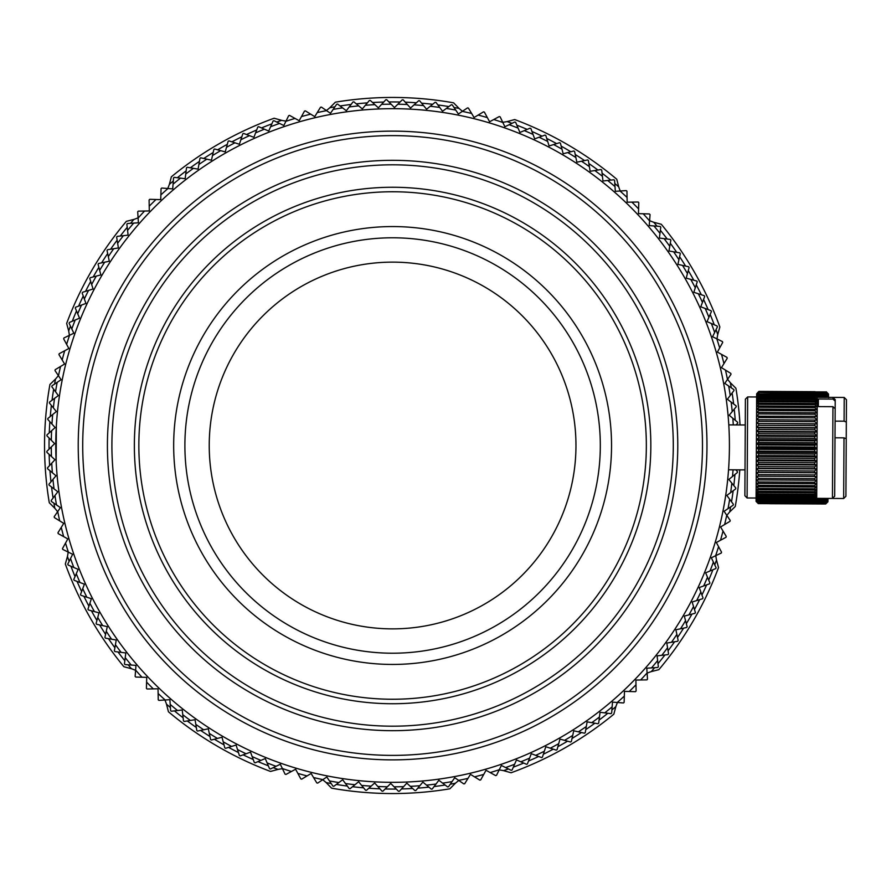 <?xml version="1.0" encoding="UTF-8"?>
<svg xmlns="http://www.w3.org/2000/svg" width="891" height="891" viewBox="0 0 891 891"><rect width="100%" height="100%" fill="white"/><g stroke="black" fill="none" stroke-linecap="round" stroke-linejoin="round"><path stroke-width="1.34" d="M138.851 445.5A253.746 253.746 0 0 0 392.597 699.246A253.746 253.746 0 0 0 646.343 445.5A253.746 253.746 0 0 0 392.597 191.754A253.746 253.746 0 0 0 138.851 445.5M650.831 445.5A258.234 258.234 0 0 1 392.597 703.734A258.234 258.234 0 0 1 134.363 445.5A258.234 258.234 0 0 1 392.597 187.266A258.234 258.234 0 0 1 650.831 445.5M209.229 445.5A183.368 183.368 0 0 1 392.597 262.132A183.368 183.368 0 0 1 575.965 445.5A183.368 183.368 0 0 1 392.597 628.868A183.368 183.368 0 0 1 209.229 445.5M184.894 445.5A207.714 207.714 0 0 1 392.597 237.786A207.714 207.714 0 0 1 600.311 445.5A207.714 207.714 0 0 1 392.597 653.214A207.714 207.714 0 0 1 184.894 445.5M173.667 445.5A218.941 218.941 0 0 1 392.597 226.559A218.941 218.941 0 0 1 611.538 445.5A218.941 218.941 0 0 1 392.597 664.441A218.941 218.941 0 0 1 173.667 445.5M56.155 461.616L56.356 425.686L56.155 461.616M394.145 164.813A280.687 280.687 0 0 0 111.91 443.952A280.687 280.687 0 0 0 391.06 726.187A280.687 280.687 0 0 0 673.284 447.048A280.687 280.687 0 0 0 394.145 164.813M391.026 730.676A285.176 285.176 0 0 1 107.421 443.93A285.176 285.176 0 0 1 394.167 160.324A285.176 285.176 0 0 1 677.773 447.07A285.176 285.176 0 0 1 391.026 730.676M394.301 135.621A309.879 309.879 0 0 0 82.718 443.796A309.879 309.879 0 0 0 390.893 755.379A309.879 309.879 0 0 0 702.476 447.204A309.879 309.879 0 0 0 394.301 135.621M390.871 759.867A314.367 314.367 0 0 1 78.23 443.774A314.367 314.367 0 0 1 394.323 131.133A314.367 314.367 0 0 1 706.964 447.226A314.367 314.367 0 0 1 390.871 759.867M390.748 782.32A336.831 336.831 0 0 1 55.777 443.651A336.831 336.831 0 0 1 394.457 108.68A336.831 336.831 0 0 1 729.417 447.349A336.831 336.831 0 0 1 390.748 782.32M46.922 435.822A345.808 345.808 0 0 1 46.956 434.908L51.6 430.732A341.32 341.32 0 0 0 51.322 440.265L46.922 435.822M49.406 403.01A345.808 345.808 0 0 1 49.528 402.108L54.551 398.388A341.32 341.32 0 0 0 53.36 407.855L49.406 403.01M51.823 386.727A345.808 345.808 0 0 1 51.979 385.825L57.169 382.35A341.32 341.32 0 0 0 55.543 391.75L51.823 386.727M55.008 370.578A345.808 345.808 0 0 1 55.197 369.687L60.555 366.468A341.32 341.32 0 0 0 58.483 375.779L55.008 370.578M58.951 354.607A345.808 345.808 0 0 1 59.196 353.716L64.698 350.753A341.32 341.32 0 0 0 62.17 359.964L58.951 354.607M63.651 338.836A345.808 345.808 0 0 1 63.94 337.956L69.576 335.261A341.32 341.32 0 0 0 66.613 344.338L63.651 338.836M69.097 323.299A345.808 345.808 0 0 1 69.431 322.442L75.189 320.014A341.32 341.32 0 0 0 71.803 328.935L69.097 323.299M75.278 308.041A345.808 345.808 0 0 1 75.646 307.206L81.515 305.056A341.32 341.32 0 0 0 77.706 313.81L75.278 308.041M82.184 293.106A345.808 345.808 0 0 1 82.585 292.281L88.554 290.41A341.32 341.32 0 0 0 84.333 298.975L82.184 293.106M89.779 278.504A345.808 345.808 0 0 1 90.225 277.702L96.273 276.121A341.32 341.32 0 0 0 91.65 284.474L89.779 278.504M98.077 264.282A345.808 345.808 0 0 1 98.556 263.502L104.67 262.21A341.32 341.32 0 0 0 99.658 270.329L98.077 264.282M107.031 250.482A345.808 345.808 0 0 1 107.544 249.725L113.714 248.723A341.32 341.32 0 0 0 108.323 256.597L107.031 250.482M116.632 237.106A345.808 345.808 0 0 1 117.189 236.382L123.392 235.669A341.32 341.32 0 0 0 117.634 243.276L116.632 237.106M126.856 224.22A345.808 345.808 0 0 1 127.446 223.507L133.683 223.106A341.32 341.32 0 0 0 127.569 230.424L126.856 224.22M137.693 211.824A345.808 345.808 0 0 1 138.305 211.145L144.565 211.033A341.32 341.32 0 0 0 138.105 218.061L137.693 211.824M149.098 199.963A345.808 345.808 0 0 1 149.755 199.317L156.003 199.495A341.32 341.32 0 0 0 149.209 206.211L149.098 199.963M161.059 188.647A345.808 345.808 0 0 1 161.739 188.034L167.976 188.513A341.32 341.32 0 0 0 160.87 194.895L161.059 188.647M173.545 177.922A345.808 345.808 0 0 1 174.246 177.342L180.45 178.122A341.32 341.32 0 0 0 173.066 184.159L173.545 177.922M186.52 167.798A345.808 345.808 0 0 1 187.255 167.263L193.414 168.332A341.32 341.32 0 0 0 185.74 174.001L186.52 167.798M199.974 158.308A345.808 345.808 0 0 1 200.731 157.807L206.835 159.166A341.32 341.32 0 0 0 198.893 164.467L199.974 158.308M213.851 149.476A345.808 345.808 0 0 1 214.631 148.997L220.667 150.646A341.32 341.32 0 0 0 212.492 155.569L213.851 149.476M228.141 141.301A345.808 345.808 0 0 1 228.942 140.867L234.89 142.805A341.32 341.32 0 0 0 226.492 147.327L228.141 141.301M242.798 133.817A345.808 345.808 0 0 1 243.622 133.427L249.469 135.644A341.32 341.32 0 0 0 240.86 139.764L242.798 133.817M257.8 127.045A345.808 345.808 0 0 1 258.646 126.689L264.371 129.184A341.32 341.32 0 0 0 255.583 132.893L257.8 127.045M273.103 120.998A345.808 345.808 0 0 1 273.96 120.675L279.574 123.437A341.32 341.32 0 0 0 270.608 126.722L273.103 120.998M288.684 115.674A345.808 345.808 0 0 1 289.553 115.396L295.021 118.425A341.32 341.32 0 0 0 285.922 121.287L288.684 115.674M304.488 111.108A345.808 345.808 0 0 1 305.379 110.874L310.703 114.159A341.32 341.32 0 0 0 301.47 116.576L304.488 111.108M320.504 107.288A345.808 345.808 0 0 1 321.395 107.098L326.551 110.629A341.32 341.32 0 0 0 317.218 112.611L320.504 107.288M336.675 104.247A345.808 345.808 0 0 1 337.578 104.091L342.567 107.867A341.32 341.32 0 0 0 333.145 109.404L336.675 104.247M352.981 101.964A345.808 345.808 0 0 1 353.894 101.864L358.683 105.873A341.32 341.32 0 0 0 349.205 106.953L352.981 101.964M369.375 100.471A345.808 345.808 0 0 1 370.288 100.416L374.888 104.648A341.32 341.32 0 0 0 365.366 105.272L369.375 100.471M385.814 99.759A345.808 345.808 0 0 1 386.727 99.736L391.127 104.191A341.32 341.32 0 0 0 381.582 104.358L385.814 99.759M402.275 99.825A345.808 345.808 0 0 1 403.189 99.859L407.365 104.503A341.32 341.32 0 0 0 397.832 104.225L402.275 99.825M418.714 100.683A345.808 345.808 0 0 1 419.616 100.75L423.57 105.595A341.32 341.32 0 0 0 414.059 104.86L418.714 100.683M435.086 102.309A345.808 345.808 0 0 1 436 102.42L439.709 107.455A341.32 341.32 0 0 0 430.242 106.263L435.086 102.309M451.369 104.726A345.808 345.808 0 0 1 452.272 104.882L455.746 110.072A341.32 341.32 0 0 0 446.346 108.446L451.369 104.726M467.519 107.9A345.808 345.808 0 0 1 468.41 108.101L471.629 113.458A341.32 341.32 0 0 0 462.318 111.375L467.519 107.9M483.49 111.854A345.808 345.808 0 0 1 484.381 112.088L487.344 117.601A341.32 341.32 0 0 0 478.144 115.073L483.49 111.854M499.272 116.554A345.808 345.808 0 0 1 500.141 116.844L502.836 122.479A341.32 341.32 0 0 0 493.77 119.517L499.272 116.554M514.798 122A345.808 345.808 0 0 1 515.655 122.323L518.083 128.092A341.32 341.32 0 0 0 509.162 124.707L514.798 122M530.056 128.181A345.808 345.808 0 0 1 530.891 128.549L533.041 134.418A341.32 341.32 0 0 0 524.298 130.609L530.056 128.181M544.991 135.087A345.808 345.808 0 0 1 545.815 135.488L547.687 141.457A341.32 341.32 0 0 0 539.122 137.236L544.991 135.087M559.593 142.683A345.808 345.808 0 0 1 560.394 143.128L561.976 149.176A341.32 341.32 0 0 0 553.634 144.554L559.593 142.683M573.815 150.98A345.808 345.808 0 0 1 574.595 151.459L575.887 157.573A341.32 341.32 0 0 0 567.767 152.561L573.815 150.98M587.626 159.934A345.808 345.808 0 0 1 588.372 160.447L589.374 166.617A341.32 341.32 0 0 0 581.511 161.226L587.626 159.934M600.991 169.535A345.808 345.808 0 0 1 601.715 170.092L602.427 176.295A341.32 341.32 0 0 0 594.82 170.537L600.991 169.535M613.888 179.759A345.808 345.808 0 0 1 614.59 180.35L615.002 186.587A341.32 341.32 0 0 0 607.673 180.472L613.888 179.759M626.273 190.596A345.808 345.808 0 0 1 626.952 191.209L627.064 197.457A341.32 341.32 0 0 0 620.036 191.008L626.273 190.596M638.145 202.001A345.808 345.808 0 0 1 638.78 202.647L638.602 208.895A341.32 341.32 0 0 0 631.886 202.112L638.145 202.001M649.45 213.963A345.808 345.808 0 0 1 650.062 214.642L649.584 220.868A341.32 341.32 0 0 0 643.202 213.773L649.45 213.963M660.175 226.448A345.808 345.808 0 0 1 660.754 227.149L659.975 233.353A341.32 341.32 0 0 0 653.938 225.958L660.175 226.448M670.299 239.423A345.808 345.808 0 0 1 670.845 240.158L669.765 246.317A341.32 341.32 0 0 0 664.096 238.643L670.299 239.423M679.788 252.866A345.808 345.808 0 0 1 680.301 253.634L678.931 259.726A341.32 341.32 0 0 0 673.629 251.797L679.788 252.866M688.632 266.754A345.808 345.808 0 0 1 689.099 267.534L687.451 273.57A341.32 341.32 0 0 0 682.528 265.395L688.632 266.754M696.795 281.044A345.808 345.808 0 0 1 697.23 281.846L695.292 287.793A341.32 341.32 0 0 0 690.77 279.395L696.795 281.044M704.28 295.701A345.808 345.808 0 0 1 704.67 296.525L702.453 302.372A341.32 341.32 0 0 0 698.332 293.763L704.28 295.701M711.051 310.703A345.808 345.808 0 0 1 711.408 311.549L708.913 317.274A341.32 341.32 0 0 0 705.204 308.486L711.051 310.703M717.11 326.006A345.808 345.808 0 0 1 717.422 326.863L714.66 332.477A341.32 341.32 0 0 0 711.374 323.511L717.11 326.006M722.423 341.587A345.808 345.808 0 0 1 722.701 342.456L719.672 347.924A341.32 341.32 0 0 0 716.821 338.825L722.423 341.587M726.989 357.391A345.808 345.808 0 0 1 727.223 358.282L723.949 363.595A341.32 341.32 0 0 0 721.521 354.373L726.989 357.391M730.809 373.407A345.808 345.808 0 0 1 730.999 374.298L727.468 379.455A341.32 341.32 0 0 0 725.486 370.121L730.809 373.407M733.861 389.579A345.808 345.808 0 0 1 734.006 390.481L730.23 395.47A341.32 341.32 0 0 0 728.693 386.048L733.861 389.579M736.133 405.884A345.808 345.808 0 0 1 736.233 406.786L732.224 411.586A341.32 341.32 0 0 0 731.143 402.108L736.133 405.884M733.293 424.918A341.32 341.32 0 0 0 732.825 418.269L737.625 422.267A345.808 345.808 0 0 1 737.681 423.18L736.077 424.929M735.832 469.847L737.425 471.606A345.808 345.808 0 0 1 737.347 472.52L732.502 476.473A341.32 341.32 0 0 0 733.048 469.824M735.788 487.99A345.808 345.808 0 0 1 735.676 488.892L730.653 492.612A341.32 341.32 0 0 0 731.834 483.145L735.788 487.99M733.371 504.273A345.808 345.808 0 0 1 733.215 505.175L728.025 508.65A341.32 341.32 0 0 0 729.662 499.25L733.371 504.273M730.197 520.422A345.808 345.808 0 0 1 729.996 521.313L724.639 524.532A341.32 341.32 0 0 0 726.722 515.221L730.197 520.422M726.243 536.393A345.808 345.808 0 0 1 726.009 537.284L720.507 540.247A341.32 341.32 0 0 0 723.024 531.036L726.243 536.393M721.543 552.164A345.808 345.808 0 0 1 721.264 553.044L715.618 555.739A341.32 341.32 0 0 0 718.58 546.662L721.543 552.164M716.097 567.701A345.808 345.808 0 0 1 715.774 568.558L710.016 570.986A341.32 341.32 0 0 0 713.39 562.065L716.097 567.701M709.915 582.959A345.808 345.808 0 0 1 709.548 583.794L703.678 585.944A341.32 341.32 0 0 0 707.487 577.19L709.915 582.959M703.01 597.894A345.808 345.808 0 0 1 702.609 598.719L696.651 600.59A341.32 341.32 0 0 0 700.861 592.025L703.01 597.894M695.414 612.496A345.808 345.808 0 0 1 694.969 613.298L688.921 614.879A341.32 341.32 0 0 0 693.543 606.526L695.414 612.496M687.128 626.718A345.808 345.808 0 0 1 686.638 627.498L680.524 628.79A341.32 341.32 0 0 0 685.535 620.671L687.128 626.718M678.162 640.518A345.808 345.808 0 0 1 677.65 641.275L671.48 642.277A341.32 341.32 0 0 0 676.87 634.403L678.162 640.518M668.562 653.894A345.808 345.808 0 0 1 668.016 654.618L661.801 655.331A341.32 341.32 0 0 0 667.559 647.724L668.562 653.894M658.338 666.78A345.808 345.808 0 0 1 657.747 667.493L651.51 667.894A341.32 341.32 0 0 0 657.625 660.576L658.338 666.78M647.501 679.176A345.808 345.808 0 0 1 646.888 679.855L640.64 679.967A341.32 341.32 0 0 0 647.1 672.939L647.501 679.176M636.096 691.037A345.808 345.808 0 0 1 635.45 691.683L629.202 691.505A341.32 341.32 0 0 0 635.985 684.789L636.096 691.037M624.134 702.353A345.808 345.808 0 0 1 623.455 702.966L617.229 702.487A341.32 341.32 0 0 0 624.324 696.105L624.134 702.353M611.66 713.078A345.808 345.808 0 0 1 610.948 713.658L604.744 712.878A341.32 341.32 0 0 0 612.139 706.841L611.66 713.078M598.674 723.202A345.808 345.808 0 0 1 597.939 723.737L591.78 722.668A341.32 341.32 0 0 0 599.454 716.999L598.674 723.202M585.231 732.692A345.808 345.808 0 0 1 584.463 733.193L578.37 731.834A341.32 341.32 0 0 0 586.3 726.533L585.231 732.692M571.343 741.524A345.808 345.808 0 0 1 570.563 742.003L564.538 740.354A341.32 341.32 0 0 0 572.713 735.431L571.343 741.524M557.053 749.699A345.808 345.808 0 0 1 556.251 750.133L550.304 748.195A341.32 341.32 0 0 0 558.713 743.673L557.053 749.699M542.396 757.183A345.808 345.808 0 0 1 541.572 757.573L535.725 755.356A341.32 341.32 0 0 0 544.334 751.236L542.396 757.183M527.394 763.955A345.808 345.808 0 0 1 526.559 764.311L520.823 761.816A341.32 341.32 0 0 0 529.61 758.107L527.394 763.955M512.091 770.002A345.808 345.808 0 0 1 511.234 770.325L505.62 767.563A341.32 341.32 0 0 0 514.586 764.278L512.091 770.002M496.521 775.326A345.808 345.808 0 0 1 495.641 775.604L490.173 772.575A341.32 341.32 0 0 0 499.283 769.713L496.521 775.326M480.706 779.892A345.808 345.808 0 0 1 479.815 780.126L474.502 776.841A341.32 341.32 0 0 0 483.735 774.424L480.706 779.892M464.69 783.712A345.808 345.808 0 0 1 463.799 783.902L458.642 780.371A341.32 341.32 0 0 0 467.975 778.389L464.69 783.712M448.518 786.753A345.808 345.808 0 0 1 447.616 786.909L442.627 783.133A341.32 341.32 0 0 0 452.049 781.596L448.518 786.753M432.213 789.036A345.808 345.808 0 0 1 431.311 789.136L426.511 785.127A341.32 341.32 0 0 0 435.989 784.047L432.213 789.036M415.83 790.529A345.808 345.808 0 0 1 414.916 790.584L410.317 786.352A341.32 341.32 0 0 0 419.828 785.728L415.83 790.529M399.38 791.241A345.808 345.808 0 0 1 398.466 791.264L394.078 786.809A341.32 341.32 0 0 0 403.612 786.642L399.38 791.241M382.93 791.175A345.808 345.808 0 0 1 382.005 791.141L377.829 786.497A341.32 341.32 0 0 0 387.373 786.775L382.93 791.175M366.491 790.317A345.808 345.808 0 0 1 365.577 790.25L361.623 785.405A341.32 341.32 0 0 0 371.135 786.14L366.491 790.317M350.107 788.691A345.808 345.808 0 0 1 349.205 788.58L345.485 783.545A341.32 341.32 0 0 0 354.952 784.737L350.107 788.691M333.824 786.274A345.808 345.808 0 0 1 332.922 786.118L329.447 780.928A341.32 341.32 0 0 0 338.858 782.554L333.824 786.274M317.686 783.1A345.808 345.808 0 0 1 316.784 782.899L313.565 777.542A341.32 341.32 0 0 0 322.876 779.625L317.686 783.1M301.704 779.146A345.808 345.808 0 0 1 300.824 778.912L297.85 773.399A341.32 341.32 0 0 0 307.061 775.927L301.704 779.146M285.933 774.446A345.808 345.808 0 0 1 285.064 774.156L282.358 768.521A341.32 341.32 0 0 0 291.435 771.483L285.933 774.446M270.396 769A345.808 345.808 0 0 1 269.539 768.677L267.111 762.908A341.32 341.32 0 0 0 276.032 766.293L270.396 769M255.149 762.819A345.808 345.808 0 0 1 254.303 762.451L252.153 756.582A341.32 341.32 0 0 0 260.907 760.391L255.149 762.819M240.202 755.913A345.808 345.808 0 0 1 239.378 755.512L237.507 749.543A341.32 341.32 0 0 0 246.072 753.764L240.202 755.913M225.601 748.317A345.808 345.808 0 0 1 224.799 747.872L223.218 741.824A341.32 341.32 0 0 0 231.571 746.446L225.601 748.317M211.39 740.02A345.808 345.808 0 0 1 210.61 739.541L209.307 733.427A341.32 341.32 0 0 0 217.426 738.439L211.39 740.02M197.579 731.066A345.808 345.808 0 0 1 196.822 730.553L195.82 724.383A341.32 341.32 0 0 0 203.694 729.774L197.579 731.066M184.214 721.465A345.808 345.808 0 0 1 183.479 720.908L182.766 714.705A341.32 341.32 0 0 0 190.373 720.463L184.214 721.465M171.317 711.241A345.808 345.808 0 0 1 170.615 710.65L170.203 704.413A341.32 341.32 0 0 0 177.521 710.528L171.317 711.241M158.921 700.404A345.808 345.808 0 0 1 158.242 699.791L158.13 693.543A341.32 341.32 0 0 0 165.158 699.992L158.921 700.404M147.06 688.999A345.808 345.808 0 0 1 146.414 688.353L146.592 682.105A341.32 341.32 0 0 0 153.308 688.888L147.06 688.999M135.744 677.037A345.808 345.808 0 0 1 135.131 676.358L135.621 670.132A341.32 341.32 0 0 0 141.992 677.227L135.744 677.037M125.018 664.552A345.808 345.808 0 0 1 124.439 663.851L125.219 657.647A341.32 341.32 0 0 0 131.255 665.042L125.018 664.552M114.906 651.577A345.808 345.808 0 0 1 114.36 650.842L115.429 644.683A341.32 341.32 0 0 0 121.109 652.357L114.906 651.577M105.405 638.134A345.808 345.808 0 0 1 104.904 637.366L106.263 631.274A341.32 341.32 0 0 0 111.564 639.203L105.405 638.134M96.573 624.246A345.808 345.808 0 0 1 96.094 623.466L97.754 617.43A341.32 341.32 0 0 0 102.665 625.605L96.573 624.246M88.398 609.956A345.808 345.808 0 0 1 87.964 609.154L89.902 603.207A341.32 341.32 0 0 0 94.424 611.605L88.398 609.956M80.914 595.299A345.808 345.808 0 0 1 80.524 594.475L82.74 588.628A341.32 341.32 0 0 0 86.861 597.237L80.914 595.299M74.142 580.297A345.808 345.808 0 0 1 73.786 579.451L76.281 573.726A341.32 341.32 0 0 0 79.99 582.514L74.142 580.297M68.095 564.994A345.808 345.808 0 0 1 67.772 564.137L70.534 558.523A341.32 341.32 0 0 0 73.819 567.489L68.095 564.994M62.771 549.413A345.808 345.808 0 0 1 62.504 548.544L65.522 543.076A341.32 341.32 0 0 0 68.384 552.175L62.771 549.413M58.205 533.609A345.808 345.808 0 0 1 57.971 532.718L61.256 527.405A341.32 341.32 0 0 0 63.673 536.627L58.205 533.609M54.384 517.593A345.808 345.808 0 0 1 54.195 516.702L57.737 511.545A341.32 341.32 0 0 0 59.708 520.879L54.384 517.593M51.344 501.421A345.808 345.808 0 0 1 51.199 500.519L54.964 495.53A341.32 341.32 0 0 0 56.501 504.952L51.344 501.421M49.072 485.116A345.808 345.808 0 0 1 48.96 484.214L52.97 479.414A341.32 341.32 0 0 0 54.05 488.892L49.072 485.116M47.568 468.733A345.808 345.808 0 0 1 47.513 467.82L51.745 463.209A341.32 341.32 0 0 0 52.369 472.731L47.568 468.733M47.78 419.394A345.808 345.808 0 0 1 47.847 418.48L52.692 414.527A341.32 341.32 0 0 0 51.956 424.038L47.78 419.394M51.455 456.515L46.855 452.283A345.808 345.808 0 0 1 46.844 451.369L51.288 446.97A341.32 341.32 0 0 0 51.455 456.515L54.952 459.723L51.745 463.209M51.956 424.038L55.131 427.569L51.6 430.732M51.322 440.265L54.652 443.64L51.288 446.97M52.369 472.731L56.01 475.772L52.97 479.414M54.05 488.892L57.826 491.754L54.964 495.53M56.501 504.952L60.41 507.636L57.737 511.545M59.708 520.879L63.74 523.362L61.256 527.405M63.673 536.627L67.816 538.921L65.522 543.076M68.384 552.175L72.639 554.269L70.534 558.523M73.819 567.489L78.174 569.371L76.281 573.726M79.99 582.514L84.422 584.195L82.74 588.628M86.861 597.237L91.372 598.707L89.902 603.207M94.424 611.605L99.001 612.863L97.754 617.43M102.665 625.605L107.299 626.64L106.263 631.274M111.564 639.203L116.242 640.016L115.429 644.683M121.109 652.357L125.809 652.947L125.219 657.647M131.255 665.042L135.978 665.399L135.621 670.132M141.992 677.227L146.737 677.36L146.592 682.105M153.308 688.888L158.041 688.799L158.13 693.543M165.158 699.992L169.891 699.68L170.203 704.413M177.521 710.528L182.232 709.993L182.766 714.705M190.373 720.463L195.062 719.705L195.82 724.383M203.694 729.774L208.327 728.793L209.307 733.427M217.426 738.439L222.015 737.236L223.218 741.824M231.571 746.446L236.093 745.021L237.507 749.543M246.072 753.764L250.516 752.138L252.153 756.582M260.907 760.391L265.273 758.542L267.111 762.908M276.032 766.293L280.309 764.244L282.358 768.521M291.435 771.483L295.6 769.234L297.85 773.399M307.061 775.927L311.115 773.477L313.565 777.542M322.876 779.625L326.819 776.985L329.447 780.928M338.858 782.554L342.667 779.736L345.485 783.545M354.952 784.737L358.627 781.741L361.623 785.405M371.135 786.14L374.666 782.977L377.829 786.497M387.373 786.775L390.737 783.445L394.078 786.809M403.612 786.642L406.819 783.144L410.317 786.352M419.828 785.728L422.869 782.086L426.511 785.127M435.989 784.047L438.851 780.271L442.627 783.133M452.049 781.596L454.733 777.687L458.642 780.371M467.975 778.389L470.47 774.357L474.502 776.841M483.735 774.424L486.029 770.281L490.173 772.575M499.283 769.713L501.377 765.469L505.62 767.563M514.586 764.278L516.479 759.923L520.823 761.816M529.61 758.107L531.292 753.675L535.725 755.356M544.334 751.236L545.804 746.725L550.304 748.195M558.713 743.673L559.96 739.096L564.538 740.354M572.713 735.431L573.737 730.798L578.37 731.834M586.3 726.533L587.113 721.855L591.78 722.668M599.454 716.999L600.044 712.288L604.744 712.878M612.139 706.841L612.496 702.119L617.229 702.487M624.324 696.105L624.457 691.36L629.202 691.505M635.985 684.789L635.896 680.056L640.64 679.967M647.1 672.939L646.777 668.217L651.51 667.894M657.625 660.576L657.09 655.865L661.801 655.331M667.559 647.724L666.802 643.046L671.48 642.277M676.87 634.403L675.89 629.77L680.524 628.79M685.535 620.671L684.333 616.082L688.921 614.879M693.543 606.526L692.129 602.004L696.651 600.59M700.861 592.025L699.235 587.581L703.678 585.944M707.487 577.19L705.639 572.824L710.016 570.986M713.39 562.065L711.352 557.788L715.618 555.739M718.58 546.662L716.331 542.496L720.507 540.247M723.024 531.036L720.574 526.982L724.639 524.532M726.722 515.221L724.082 511.278L728.025 508.65M729.662 499.25L726.833 495.429L730.653 492.612M731.834 483.145L728.838 479.469L732.502 476.473M732.825 418.269L729.194 415.228L732.224 411.586M731.143 402.108L727.368 399.246L730.23 395.47M728.693 386.048L724.784 383.364L727.468 379.455M725.486 370.121L721.454 367.638L723.949 363.595M721.521 354.373L717.378 352.079L719.672 347.924M716.821 338.825L712.566 336.731L714.66 332.477M711.374 323.511L707.031 321.629L708.913 317.274M705.204 308.486L700.772 306.805L702.453 302.372M698.332 293.763L693.822 292.293L695.292 287.793M690.77 279.395L686.193 278.137L687.451 273.57M682.528 265.395L677.895 264.36L678.931 259.726M673.629 251.797L668.963 250.984L669.765 246.317M664.096 238.643L659.385 238.053L659.975 233.353M653.938 225.958L649.216 225.601L649.584 220.868M643.202 213.773L638.468 213.64L638.602 208.895M631.886 202.112L627.153 202.201L627.064 197.457M620.036 191.008L615.313 191.32L615.002 186.587M607.673 180.472L602.962 181.007L602.427 176.295M594.82 170.537L590.143 171.295L589.374 166.617M581.511 161.226L576.867 162.207L575.887 157.573M567.767 152.561L563.179 153.764L561.976 149.176M553.634 144.554L549.101 145.979L547.687 141.457M539.122 137.236L534.678 138.862L533.041 134.418M524.298 130.609L519.921 132.458L518.083 128.092M509.162 124.707L504.885 126.756L502.836 122.479M493.77 119.517L489.593 121.766L487.344 117.601M478.144 115.073L474.079 117.523L471.629 113.458M462.318 111.375L458.375 114.015L455.746 110.072M446.346 108.446L442.537 111.264L439.709 107.455M430.242 106.263L426.577 109.259L423.57 105.595M414.059 104.86L410.539 108.023L407.365 104.503M397.832 104.225L394.457 107.555L391.127 104.191M381.582 104.358L378.374 107.856L374.888 104.648M365.366 105.272L362.325 108.914L358.683 105.873M349.205 106.953L346.343 110.729L342.567 107.867M333.145 109.404L330.472 113.313L326.551 110.629M317.218 112.611L314.735 116.643L310.703 114.159M301.47 116.576L299.176 120.719L295.021 118.425M285.922 121.287L283.828 125.531L279.574 123.437M270.608 126.722L268.726 131.077L264.371 129.184M255.583 132.893L253.902 137.325L249.469 135.644M240.86 139.764L239.401 144.275L234.89 142.805M226.492 147.327L225.234 151.904L220.667 150.646M212.492 155.569L211.457 160.202L206.835 159.166M198.893 164.467L198.092 169.145L193.414 168.332M185.74 174.001L185.161 178.712L180.45 178.122M173.066 184.159L172.698 188.881L167.976 188.513M160.87 194.895L160.736 199.64L156.003 199.495M149.209 206.211L149.298 210.944L144.565 211.033M138.105 218.061L138.417 222.783L133.683 223.106M127.569 230.424L128.104 235.135L123.392 235.669M117.634 243.276L118.392 247.954L113.714 248.723M108.323 256.597L109.303 261.23L104.67 262.21M99.658 270.329L100.861 274.918L96.273 276.121M91.65 284.474L93.076 288.996L88.554 290.41M84.333 298.975L85.97 303.419L81.515 305.056M77.706 313.81L79.555 318.176L75.189 320.014M71.803 328.935L73.853 333.212L69.576 335.261M66.613 344.338L68.863 348.504L64.698 350.753M62.17 359.964L64.62 364.018L60.555 366.468M58.483 375.779L61.111 379.722L57.169 382.35M55.543 391.75L58.361 395.571L54.551 398.388M53.36 407.855L56.367 411.531L52.692 414.527M611.894 709.971A343.558 343.558 0 0 0 615.848 706.641L613.821 714.203A348.058 348.058 0 0 1 511.1 772.764L503.56 770.648A343.558 343.558 0 0 0 508.438 768.944M450.278 784.191A343.558 343.558 0 0 0 455.357 783.278L449.832 788.813A348.058 348.058 0 0 1 331.586 788.167L326.128 782.565A343.558 343.558 0 0 0 331.196 783.534M322.687 779.748A56.133 56.133 0 0 1 326.128 782.565M128.126 664.797A343.558 343.558 0 0 0 131.456 668.74A56.133 56.133 0 0 1 135.599 670.355M164.924 700.014A56.133 56.133 0 0 1 166.494 704.168A343.558 343.558 0 0 0 170.404 707.543M273.214 767.652A343.558 343.558 0 0 0 278.059 769.412L270.508 771.439A348.058 348.058 0 0 1 168.432 711.753L166.494 704.168M131.456 668.74L123.894 666.724A348.058 348.058 0 0 1 65.333 564.003L67.449 556.463A343.558 343.558 0 0 0 69.153 561.341M731.288 387.819A343.558 343.558 0 0 0 730.375 382.74L735.91 388.264A348.058 348.058 0 0 1 740.042 424.951M739.797 469.869A348.058 348.058 0 0 1 735.264 506.511L729.673 511.98A343.558 343.558 0 0 0 730.631 506.901M53.917 503.181A343.558 343.558 0 0 0 54.819 508.26L49.283 502.736A348.058 348.058 0 0 1 49.929 384.489L55.532 379.02A343.558 343.558 0 0 0 54.563 384.099M70.445 326.106A343.558 343.558 0 0 0 68.685 330.962L66.658 323.411A348.058 348.058 0 0 1 126.344 221.336L133.928 219.398A343.558 343.558 0 0 0 130.554 223.307M173.299 181.029A343.558 343.558 0 0 0 169.357 184.359L171.373 176.797A348.058 348.058 0 0 1 274.105 118.236L281.634 120.352A343.558 343.558 0 0 0 276.756 122.056M334.916 106.809A343.558 343.558 0 0 0 329.837 107.722L335.361 102.187A348.058 348.058 0 0 1 453.608 102.833L459.077 108.435A343.558 343.558 0 0 0 453.998 107.466M511.991 123.348A343.558 343.558 0 0 0 507.135 121.588L514.686 119.561A348.058 348.058 0 0 1 616.761 179.247L618.699 186.832A343.558 343.558 0 0 0 614.79 183.457M657.068 226.203A343.558 343.558 0 0 0 653.749 222.26L661.3 224.276A348.058 348.058 0 0 1 719.861 326.997L717.745 334.537A343.558 343.558 0 0 0 716.041 329.659M336.33 784.425A343.558 343.558 0 0 0 347.345 786.074M352.524 786.72A343.558 343.558 0 0 0 363.606 787.833M368.807 788.234A343.558 343.558 0 0 0 379.922 788.825M385.146 788.981A343.558 343.558 0 0 0 396.272 789.047M401.496 788.947A343.558 343.558 0 0 0 412.622 788.479M417.823 788.134A343.558 343.558 0 0 0 428.916 787.143M434.095 786.553A343.558 343.558 0 0 0 445.132 785.027M174.413 710.884A343.558 343.558 0 0 0 183.123 717.812M187.288 720.964A343.558 343.558 0 0 0 196.321 727.479M200.62 730.42A343.558 343.558 0 0 0 209.964 736.501M214.397 739.24A343.558 343.558 0 0 0 224.009 744.854M228.575 747.382A343.558 343.558 0 0 0 238.443 752.539M243.132 754.844A343.558 343.558 0 0 0 253.233 759.522M258.011 761.605A343.558 343.558 0 0 0 268.336 765.803M70.946 566.231A343.558 343.558 0 0 0 75.033 576.6M77.06 581.4A343.558 343.558 0 0 0 81.627 591.557M83.888 596.268A343.558 343.558 0 0 0 88.933 606.192M91.405 610.78A343.558 343.558 0 0 0 96.919 620.459M99.614 624.925A343.558 343.558 0 0 0 105.584 634.325M108.479 638.669A343.558 343.558 0 0 0 114.894 647.768M117.991 651.967A343.558 343.558 0 0 0 124.829 660.754M53.672 389.233A343.558 343.558 0 0 0 52.023 400.248M51.377 405.427A343.558 343.558 0 0 0 50.264 416.509M49.863 421.71A343.558 343.558 0 0 0 49.272 432.826M49.116 438.038A343.558 343.558 0 0 0 49.061 449.175M49.15 454.399A343.558 343.558 0 0 0 49.618 465.525M49.963 470.726A343.558 343.558 0 0 0 50.965 481.819M51.555 486.998A343.558 343.558 0 0 0 53.081 498.036M127.213 227.316A343.558 343.558 0 0 0 120.285 236.026M117.133 240.191A343.558 343.558 0 0 0 110.618 249.224M107.677 253.523A343.558 343.558 0 0 0 101.607 262.856M98.868 267.3A343.558 343.558 0 0 0 93.243 276.912M90.715 281.478A343.558 343.558 0 0 0 85.558 291.346M83.253 296.024A343.558 343.558 0 0 0 78.575 306.136M76.492 310.914A343.558 343.558 0 0 0 72.294 321.239M271.866 123.849A343.558 343.558 0 0 0 261.497 127.936M256.697 129.963A343.558 343.558 0 0 0 246.54 134.53M241.84 136.78A343.558 343.558 0 0 0 231.905 141.836M227.316 144.309A343.558 343.558 0 0 0 217.638 149.822M213.172 152.517A343.558 343.558 0 0 0 203.772 158.487M199.439 161.382A343.558 343.558 0 0 0 190.329 167.798M186.13 170.894A343.558 343.558 0 0 0 177.342 177.732M448.864 106.575A343.558 343.558 0 0 0 437.849 104.926M432.67 104.28A343.558 343.558 0 0 0 421.588 103.167M416.387 102.766A343.558 343.558 0 0 0 405.271 102.175M400.059 102.019A343.558 343.558 0 0 0 388.921 101.953M383.709 102.053A343.558 343.558 0 0 0 372.583 102.521M367.37 102.866A343.558 343.558 0 0 0 356.277 103.857M351.099 104.447A343.558 343.558 0 0 0 340.061 105.973M610.792 180.116A343.558 343.558 0 0 0 602.071 173.188M597.917 170.036A343.558 343.558 0 0 0 588.873 163.521M584.574 160.58A343.558 343.558 0 0 0 575.241 154.499M570.797 151.76A343.558 343.558 0 0 0 561.185 146.146M556.619 143.618A343.558 343.558 0 0 0 546.751 138.461M542.073 136.156A343.558 343.558 0 0 0 531.96 131.478M527.182 129.395A343.558 343.558 0 0 0 516.869 125.197M714.248 324.77A343.558 343.558 0 0 0 710.16 314.4M708.133 309.6A343.558 343.558 0 0 0 703.567 299.443M701.317 294.732A343.558 343.558 0 0 0 696.261 284.808M693.788 280.219A343.558 343.558 0 0 0 688.275 270.541M685.591 266.075A343.558 343.558 0 0 0 679.621 256.675M676.715 252.331A343.558 343.558 0 0 0 670.31 243.232M667.203 239.033A343.558 343.558 0 0 0 660.365 230.246M731.522 501.767A343.558 343.558 0 0 0 733.17 490.752M733.816 485.573A343.558 343.558 0 0 0 734.941 474.491M735.231 420.274A343.558 343.558 0 0 0 734.24 409.181M733.649 404.002A343.558 343.558 0 0 0 732.124 392.964M513.339 767.151A343.558 343.558 0 0 0 523.696 763.064M528.497 761.037A343.558 343.558 0 0 0 538.654 756.47M543.365 754.22A343.558 343.558 0 0 0 553.289 749.164M557.877 746.691A343.558 343.558 0 0 0 567.556 741.178M572.022 738.483A343.558 343.558 0 0 0 581.422 732.513M585.766 729.618A343.558 343.558 0 0 0 594.865 723.202M599.064 720.106A343.558 343.558 0 0 0 607.851 713.268M455.357 783.278A56.133 56.133 0 0 1 458.832 780.494M499.172 769.924A56.133 56.133 0 0 1 503.56 770.648M615.848 706.641A56.133 56.133 0 0 1 617.452 702.498M647.111 673.173A56.133 56.133 0 0 1 651.276 671.602A343.558 343.558 0 0 0 654.64 667.693M657.981 663.684A343.558 343.558 0 0 0 664.92 654.974M668.061 650.809A343.558 343.558 0 0 0 674.576 641.776M677.516 637.477A343.558 343.558 0 0 0 683.597 628.144M686.337 623.7A343.558 343.558 0 0 0 691.951 614.088M694.479 609.522A343.558 343.558 0 0 0 699.635 599.654M701.941 594.976A343.558 343.558 0 0 0 706.63 584.864M708.701 580.086A343.558 343.558 0 0 0 712.9 569.761M714.749 564.894A343.558 343.558 0 0 0 716.509 560.038A56.133 56.133 0 0 1 715.829 555.639M726.844 515.41A56.133 56.133 0 0 1 729.673 511.98M730.375 382.74A56.133 56.133 0 0 1 727.591 379.265M717.021 338.925A56.133 56.133 0 0 1 717.745 334.537M653.749 222.26A56.133 56.133 0 0 1 649.595 220.645M620.27 190.986A56.133 56.133 0 0 1 618.699 186.832M507.135 121.588A56.133 56.133 0 0 1 502.736 122.267M462.507 111.252A56.133 56.133 0 0 1 459.077 108.435M329.837 107.722A56.133 56.133 0 0 1 326.362 110.506M286.022 121.076A56.133 56.133 0 0 1 281.634 120.352M169.357 184.359A56.133 56.133 0 0 1 167.742 188.502M138.083 217.827A56.133 56.133 0 0 1 133.928 219.398M68.685 330.962A56.133 56.133 0 0 1 69.364 335.361M58.349 375.59A56.133 56.133 0 0 1 55.532 379.02M54.819 508.26A56.133 56.133 0 0 1 57.603 511.735M68.173 552.075A56.133 56.133 0 0 1 67.449 556.463M278.059 769.412A56.133 56.133 0 0 1 282.458 768.733M716.509 560.038L718.536 567.589A348.058 348.058 0 0 1 658.85 669.664L651.276 671.602M835.101 421.131L844.089 421.176L844.211 397.464L817.27 397.308M844.211 397.464L846.45 399.714L846.327 422.033L844.089 421.176M846.238 438.717L845.915 496.276L843.666 498.503L844 437.849L846.238 438.717L846.327 422.033M817.27 396.707L826.258 396.751L826.258 396.027L817.281 395.972M817.281 395.047L826.269 395.092L826.269 394.501L817.292 394.446M817.058 393.711L826.28 393.299L816.602 393.243M816.056 392.697L826.28 392.441L815.744 392.385M815.399 392.04L826.28 391.917L815.22 391.862M770.147 391.439L815.087 391.717M825.667 504.016L827.928 501.778L825.679 504.005L769.534 503.716M814.497 503.905L825.667 503.961L814.608 503.783M814.875 503.526L825.667 503.593L815.131 503.27M815.599 502.814L825.667 502.869L816 502.424M816.657 501.767L825.679 501.811L816.702 501.221M814.441 502.802L758.308 502.502L814.441 503.148L816.702 500.352L825.69 500.419L825.69 499.751L816.713 499.706M816.713 498.659L825.701 498.403M826.792 397.364L826.258 396.751M826.258 396.027L828.496 397.653L826.269 395.092M826.269 394.501L828.507 396.272L828.496 397.375M826.28 393.299L828.507 395.225L828.507 396.272L826.269 393.755M826.28 392.441L828.519 394.49L828.507 395.225L826.28 392.753M826.28 391.917L828.519 394.089L826.28 392.096M828.519 394.089L826.28 391.773L828.519 394.089M825.667 503.849L827.928 501.51L825.667 503.961M825.667 503.326L827.928 500.92L825.667 503.593M825.679 502.468L827.939 499.996L827.928 500.92L825.667 502.869M825.679 501.277L827.939 498.76L827.939 499.996L825.679 501.811M827.939 498.414L825.69 500.419M825.69 499.751L826.881 498.414M844 437.849L835.012 437.804M747.103 497.98L744.876 495.719L745.399 399.157L747.66 396.929L747.103 497.98L756.091 498.024M815.042 393.699L758.909 393.9L815.042 393.699L817.281 395.559L817.259 400.059L815.031 396.684L758.887 396.384L758.887 397.163L815.02 397.475M832.985 399.079L818.383 399.001L818.339 406.608L832.94 406.686L835.168 408.769L835.212 401.162L832.985 399.079L832.985 397.397L835.223 399.658L835.212 401.162M758.909 392.385L815.053 393.065L758.909 392.385L756.659 394.357L758.92 391.728L815.053 392.263L758.92 391.728M758.92 391.405L815.053 391.806L758.92 391.405L756.659 393.822L758.92 391.494M757.595 392.686L758.92 391.383L815.053 391.695L817.292 393.945L817.281 395.559L815.053 393.065M758.308 503.593L814.441 503.95L758.308 503.593L756.069 500.809L758.308 503.415L814.441 503.526L758.308 503.215M758.319 501.444L814.452 501.756L758.319 501.444L756.08 498.915L756.091 497.49L758.319 500.664L814.452 500.976L814.463 500.363L758.319 500.051M758.33 498.336L758.33 499.094L814.463 499.394L814.463 498.648L758.33 498.336L756.103 495.752L756.114 493.725L758.341 497.189L814.474 497.501L814.474 496.621L758.341 496.309M758.352 493.982L758.352 494.984L814.485 495.296L814.497 494.293L758.352 493.982L756.125 491.409L756.136 488.825L758.375 491.375L758.364 492.489L814.497 492.801L814.508 491.676L758.375 491.375M758.386 488.491L758.375 489.716L814.519 490.028L814.519 488.791L758.386 488.491L756.158 485.974L756.169 482.9L758.408 485.35L758.397 486.686L814.53 486.987L814.541 485.662L758.408 485.35M758.419 481.975L758.408 483.401L814.552 483.713L814.563 482.287L758.419 481.975L756.192 479.603L756.203 476.106L758.441 478.4L758.43 479.904L814.574 480.216L814.574 478.701L758.441 478.4M758.464 474.625L758.453 476.217L814.586 476.518L814.597 474.925L758.464 474.625L756.225 472.43L756.247 468.61L758.486 470.682L758.475 472.341L814.608 472.642L814.619 470.994L758.486 470.682M758.508 466.594L758.497 468.31L814.63 468.621L814.641 466.906L758.508 466.594L756.27 464.656L756.292 460.591L758.531 462.396L758.519 464.155L814.652 464.467L814.664 462.707L758.531 462.396M758.553 458.108L758.542 459.901L814.675 460.202L814.686 458.408L758.553 458.108L756.314 456.448L756.336 452.249L758.575 453.742L758.564 455.568L814.708 455.869L814.708 454.054L758.575 453.742M758.597 449.354L758.586 451.18L814.73 451.492L814.742 449.654L758.597 449.354L756.359 448.028L756.381 443.796L758.62 444.943L758.62 446.77L814.753 447.082L814.764 445.255L758.62 444.943M758.653 440.555L758.642 442.37L814.775 442.682L814.786 440.856L758.653 440.555L756.414 439.586L756.437 435.432L758.675 436.2L758.664 438.004L814.797 438.316L814.808 436.512L758.675 436.2M758.698 431.923L758.687 433.694L814.82 433.995L814.831 432.235L758.698 431.923L756.459 431.344L756.481 427.368L758.72 427.736L758.709 429.462L814.842 429.774L814.853 428.048L758.72 427.736M758.742 423.682L758.731 425.352L814.875 425.653L814.875 423.982L756.492 423.503L756.515 419.795L758.764 419.761L758.753 421.376L814.886 421.677L814.897 420.073L758.764 419.761M758.787 416.019L758.776 417.556L814.909 417.868L814.92 416.331L756.537 416.253L756.559 412.901L758.809 412.466L758.798 413.925L814.931 414.226L814.942 412.778L758.809 412.466M758.82 409.136L758.809 410.495L814.953 410.807L814.964 409.448L758.82 409.136L756.57 409.771L756.593 406.864L758.842 406.04L758.831 407.298L814.964 407.61L814.975 406.352L758.842 406.04M758.854 403.2L758.854 404.347L814.987 404.659L814.987 403.512L758.854 403.2L756.604 404.213L756.615 401.83L758.865 400.638L758.865 401.663L814.998 401.975L815.009 400.939L758.865 400.638M758.876 398.355L758.876 399.268L815.009 399.58L815.02 398.667L758.876 398.355L756.626 399.725L756.648 395.225L758.909 393.388M815.031 395.682L815.042 395.025L758.898 394.724L758.898 395.37L815.031 395.682L817.27 398.255L815.031 396.684M815.042 395.025L817.27 396.751L815.042 394.212M815.053 392.697L817.281 394.691L815.053 392.263M815.053 392.029L817.292 394.156L815.053 391.806M816.368 393.009L815.053 391.695M814.441 503.905L816.702 501.6L814.441 503.95M816.702 501.722L815.766 502.647M814.441 503.526L816.702 501.143L814.441 503.727M814.452 501.756L816.713 499.25L816.702 501.143L814.441 503.148M816.702 500.352L814.452 502.234M814.463 500.363L816.713 497.824L816.713 499.25L814.452 500.976M814.463 498.648L816.724 496.087L816.713 497.824L814.463 499.394M814.474 496.621L816.735 494.06L816.724 496.087L814.474 497.501M814.497 494.293L816.746 491.743L816.735 494.06L814.485 495.296M814.508 491.676L816.769 489.159L816.746 491.743L814.497 492.801M814.519 488.791L816.78 486.308L816.769 489.159L814.519 490.028M814.541 485.662L816.802 483.234L816.78 486.308L814.53 486.987M814.563 482.287L816.813 479.937L816.802 483.234L814.552 483.713M814.574 478.701L816.835 476.44L816.813 479.937L814.574 480.216M814.597 474.925L816.858 472.765L816.835 476.44L814.586 476.518M814.619 470.994L816.88 468.944L816.858 472.765L814.608 472.642M814.641 466.906L816.902 464.991L816.88 468.944L814.63 468.621M814.664 462.707L816.924 460.925L816.902 464.991L814.652 464.467M814.686 458.408L816.947 456.782L816.924 460.925L814.675 460.202M814.708 454.054L816.969 452.583L816.947 456.782L814.708 455.869M814.742 449.654L816.991 448.362L816.969 452.583L814.73 451.492M814.764 445.255L817.014 444.13L816.991 448.362L814.753 447.082M814.786 440.856L817.036 439.92L817.014 444.13L814.775 442.682M814.808 436.512L817.058 435.766L817.036 439.92L814.797 438.316M814.831 432.235L817.08 431.678L817.058 435.766L814.82 433.995M814.853 428.048L817.103 427.702L817.08 431.678L814.842 429.774M814.875 423.982L817.125 423.838L817.103 427.702L814.875 425.653M814.897 420.073L817.147 420.129L817.125 423.838L814.886 421.677M814.92 416.331L817.17 416.587L817.147 420.129L814.909 417.868M814.942 412.778L817.181 413.235L817.17 416.587L814.931 414.226M814.964 409.448L817.203 410.105L817.181 413.235L814.953 410.807M814.975 406.352L817.214 407.198L817.203 410.105L814.964 407.61M814.987 403.512L817.236 404.547L817.214 407.198L814.987 404.659M815.009 400.939L817.247 402.164L817.236 404.547L814.998 401.975M815.02 398.667L817.259 400.059L817.247 402.164L815.009 399.58M758.909 393.9L756.648 396.417L758.898 394.724M758.909 392.764L756.648 395.225L756.659 394.357L758.92 391.962M758.297 503.649L756.069 501.265L758.308 503.415M758.308 502.836L756.069 500.809L756.08 500.029L758.308 502.502M758.308 501.923L756.08 500.029L756.08 498.915L758.319 500.664M758.33 499.094L756.091 497.49L756.103 495.752L758.341 497.189M758.352 494.984L756.114 493.725L756.125 491.409L758.364 492.489M758.375 489.716L756.136 488.825L756.158 485.974L758.397 486.686M758.408 483.401L756.169 482.9L756.192 479.603L758.43 479.904M758.453 476.217L756.203 476.106L756.225 472.43L816.858 472.765M758.475 472.341L756.225 472.43M758.497 468.31L756.247 468.61L756.27 464.656L816.902 464.991M758.519 464.155L756.27 464.656M758.542 459.901L756.292 460.591L756.314 456.448L816.947 456.782M758.564 455.568L756.314 456.448M758.586 451.18L756.336 452.249L756.359 448.028L816.991 448.362M758.62 446.77L756.359 448.028M758.642 442.37L756.381 443.796L756.414 439.586L817.036 439.92M758.664 438.004L756.414 439.586M758.687 433.694L756.437 435.432L756.459 431.344L817.08 431.678M758.709 429.462L756.459 431.344M758.731 425.352L756.481 427.368L756.492 423.503L817.125 423.838M758.753 421.376L756.492 423.503M758.776 417.556L756.515 419.795L756.537 416.253L758.798 413.925M758.809 410.495L756.559 412.901L756.57 409.771L758.831 407.298M758.854 404.347L756.593 406.864L756.604 404.213L758.865 401.663M758.876 399.268L756.615 401.83L756.626 399.725L758.887 397.163M758.898 395.37L756.637 397.921L758.887 396.384M835.168 408.769L834.689 496.209L832.439 498.448L832.94 406.686M756.481 427.368L817.103 427.702M756.437 435.432L817.058 435.766M756.381 443.796L817.014 444.13M756.336 452.249L816.969 452.583M756.292 460.591L816.924 460.925M756.247 468.61L816.88 468.944M843.666 498.503L816.713 498.359M745.266 424.985L728.793 424.896M756.648 396.974L747.66 396.929M756.069 501.388L756.994 502.324M745.01 469.891L728.548 469.802"/></g></svg>
